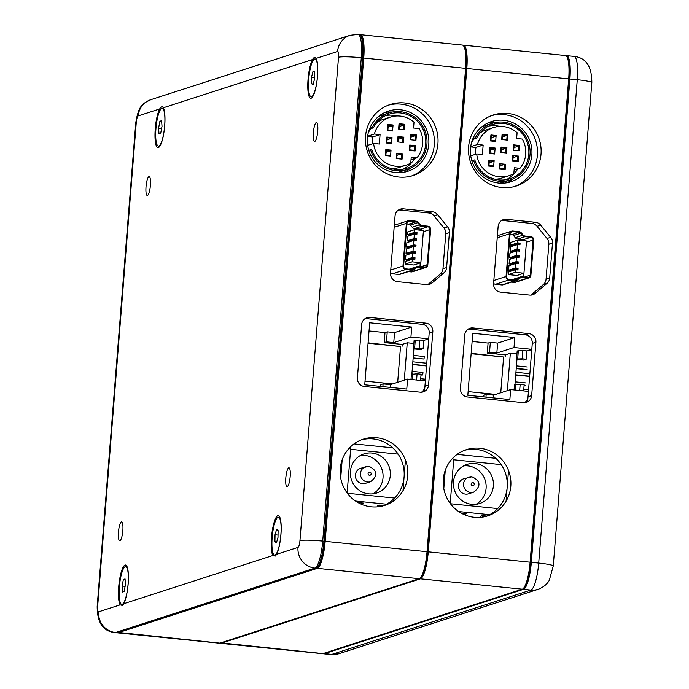 <?xml version="1.0" encoding="UTF-8"?>
<svg xmlns="http://www.w3.org/2000/svg" width="689" height="689" viewBox="0 0 689 689"><rect width="100%" height="100%" fill="white"/><g stroke="black" fill="none" stroke-linecap="round" stroke-linejoin="round"><path stroke-width="1.03" d="M385.788 115.537A28.464 27.62 -107.9 0 1 393.074 115.287A28.464 27.62 -107.9 0 1 396.933 115.967M414.571 158.582A28.464 27.62 -107.9 0 1 403.134 169.193M373.455 127.784L372.353 127.189A29.73 28.852 -107.9 0 1 388.958 112.893A29.73 28.852 -107.9 0 1 400.455 111.687A29.73 28.852 -107.9 0 1 426.827 138.153A29.73 28.852 -107.9 0 1 407.242 169.477A29.73 28.852 -107.9 0 1 395.744 170.691A29.73 28.852 -107.9 0 1 370.553 149.771L371.724 149.401A28.464 27.62 72.1 0 0 395.848 169.434A28.464 27.62 72.1 0 0 406.854 168.271A28.464 27.62 72.1 0 0 425.604 138.282A28.464 27.62 72.1 0 0 400.352 112.936A28.464 27.62 72.1 0 0 389.345 114.098A28.464 27.62 72.1 0 0 373.455 127.784L369.476 129.067M388.958 112.893L381.68 115.244A29.73 28.852 72.1 0 0 378.554 116.467M372.353 127.189L369.924 127.973M396.718 172.672A29.73 28.852 72.1 0 0 399.964 171.828L407.242 169.477M372.241 143.889L372.792 136.956L380.07 134.605L379.312 144.027L373.619 143.441A25.304 24.554 72.1 0 0 405.881 165.265A25.304 24.554 72.1 0 0 410.756 163.06L411.221 157.256L416.888 157.833A25.304 24.554 72.1 0 0 419.222 128.602L413.555 128.025L414.011 122.22A25.304 24.554 72.1 0 0 400.102 116.079A25.304 24.554 72.1 0 0 390.318 117.113A25.304 24.554 72.1 0 0 374.368 134.028L367.625 136.207M395.598 172.577A31.634 30.695 72.1 0 0 407.828 171.285A31.634 30.695 72.1 0 0 428.661 137.964A31.634 30.695 72.1 0 0 400.602 109.801A31.634 30.695 72.1 0 0 388.372 111.093A31.634 30.695 72.1 0 0 367.538 144.414A31.634 30.695 72.1 0 0 395.598 172.577M404.116 172.224A31.634 30.695 72.1 0 0 410.368 168.262M392.205 112.057A31.634 30.695 72.1 0 0 384.815 112.496M391.989 168.762A25.304 24.554 72.1 0 0 398.604 167.616L405.881 165.265M372.792 136.956L367.59 136.431M390.318 117.113L383.041 119.464A25.304 24.554 72.1 0 0 377.004 122.401M370.665 128.688A25.304 24.554 72.1 0 0 368.193 133.184M373.619 143.441L367.668 145.37M416.888 157.833L411.023 159.727M391.576 143.527L386.357 143.002L386.83 137.033L392.05 137.567L391.852 138.239L387.252 137.774L386.873 142.485L391.473 142.95L391.576 143.527L392.05 137.567M415.527 145.646L409.697 145.06L410.162 145.164L409.791 149.875L414.39 150.34L414.769 145.637L415.527 145.646L415.105 150.986L409.275 150.391L409.697 145.06M403.832 137.18L403.409 142.52L397.579 141.925L398.001 136.586L403.832 137.18L403.022 137.791L398.423 137.326L398.053 141.977M416.38 134.975L415.949 140.315L410.127 139.721L410.549 134.381L416.38 134.975L415.57 135.587L410.971 135.122L410.592 139.772M402.505 153.819L396.675 153.225L397.14 153.337L396.769 158.039L401.368 158.513L401.747 153.802L402.505 153.819L402.075 159.15L396.253 158.565L396.675 153.225M404.856 124.313L404.434 129.653L398.604 129.058L399.026 123.719L404.856 124.313L404.047 124.924L399.448 124.459L399.077 129.101M392.575 130.979L387.356 130.445L387.838 124.485L393.049 125.01L392.851 125.682L388.251 125.217L387.873 129.928L392.48 130.393L392.575 130.979L393.049 125.01M390.568 156.084L385.358 155.55L385.831 149.591L391.042 150.124L390.852 150.796L386.245 150.331L385.874 155.034L390.474 155.507L390.568 156.084L391.042 150.124M380.07 134.605L374.368 134.028M386.09 152.338L390.852 150.796M388.088 127.224L392.851 125.682M399.284 126.466L404.047 124.924L403.676 129.575M396.985 155.344L401.747 153.802M410.808 137.128L415.57 135.587L415.2 140.237M398.259 139.333L403.022 137.791L402.652 142.442M410.007 147.17L414.769 145.637M387.089 139.781L391.852 138.239M410.549 134.381L410.971 135.122M409.791 149.875L409.275 150.391M414.39 150.34L415.105 150.986M396.769 158.039L396.253 158.565M401.368 158.513L402.075 159.15M398.001 136.586L398.423 137.326M399.026 123.719L399.448 124.459M387.356 130.445L387.873 129.928M387.838 124.485L388.251 125.217M386.357 143.002L386.873 142.485M386.83 137.033L387.252 137.774M385.358 155.55L385.874 155.034M385.831 149.591L386.245 150.331M370.553 149.771L368.804 150.331M162.216 108.354A18.982 4.22 95.8 0 1 163.603 109.784A18.982 4.22 95.8 0 1 164.068 131.125A18.982 4.22 95.8 0 1 158.375 146.12A18.982 4.22 95.8 0 1 156.989 144.69A18.982 4.22 95.8 0 1 156.524 123.348A18.982 4.22 95.8 0 1 162.216 108.354L163.439 108.483A18.982 4.22 95.8 0 1 163.672 108.535M162.01 126.285L161.57 120.523L159.857 121.471L158.582 128.188L159.021 133.95L160.735 133.003L162.01 126.285M159.839 146.24A18.982 4.22 95.8 0 1 159.607 146.24L158.375 146.12M161.588 128.49L158.582 128.188M161.657 121.652L159.857 121.471M370.596 481.689C378.149 475.686 377.589 470.553 368.934 466.298L360.64 468.279A7.906 7.674 72.1 0 0 362.448 483.652A7.906 7.674 72.1 0 0 365.506 483.334L370.596 481.689A7.906 7.674 -107.9 0 1 360.528 474.971A7.906 7.674 -107.9 0 1 368.796 466.315M368.718 493.858A20.558 19.947 72.1 0 0 376.668 493.023A20.558 19.947 72.1 0 0 390.215 471.362A20.558 19.947 72.1 0 0 371.974 453.052A20.558 19.947 72.1 0 0 364.025 453.896A20.558 19.947 72.1 0 0 350.486 475.548A20.558 19.947 72.1 0 0 368.718 493.858M372.913 493.832A20.558 19.947 72.1 0 0 382.619 471.758A20.558 19.947 72.1 0 0 364.705 455.403A20.558 19.947 72.1 0 0 360.511 455.429M360.89 504.029L363.732 503.116L357.918 502.522M349.59 447.781L350.623 449.297L349.323 448.065M383.644 505.605L379.355 505.106L377.46 505.717L377.365 506.863M379.226 506.648L379.355 505.106M416.251 232.787A0.689 0.663 72.1 0 0 415.536 233.545A0.689 0.663 72.1 0 0 416.767 233.838L416.819 233.226A0.689 0.663 72.1 0 0 416.251 232.787M409.412 235.001A0.689 0.663 72.1 0 0 408.741 235.922M415.751 239.066A0.689 0.663 72.1 0 0 415.036 239.815A0.689 0.663 72.1 0 0 416.268 240.117L416.32 239.505A0.689 0.663 72.1 0 0 415.751 239.066M408.913 241.279A0.689 0.663 72.1 0 0 408.241 242.201M415.252 245.344A0.689 0.663 72.1 0 0 414.537 246.094A0.689 0.663 72.1 0 0 415.768 246.395L415.82 245.775A0.689 0.663 72.1 0 0 415.252 245.344M408.413 247.558A0.689 0.663 72.1 0 0 407.742 248.479M414.752 251.623A0.689 0.663 72.1 0 0 414.029 252.372A0.689 0.663 72.1 0 0 415.269 252.674L415.321 252.053A0.689 0.663 72.1 0 0 414.752 251.623M407.914 253.828A0.689 0.663 72.1 0 0 407.233 254.758M414.253 257.901A0.689 0.663 72.1 0 0 413.529 258.651A0.689 0.663 72.1 0 0 414.769 258.952L414.812 258.332A0.689 0.663 72.1 0 0 414.253 257.901M407.414 260.106A0.689 0.663 72.1 0 0 406.734 261.036M409.292 269.21A3.798 3.686 -107.9 0 1 410.015 268.882L417.293 266.531A3.798 3.686 -107.9 0 1 418.766 266.376L424.562 266.97A2.532 2.455 72.1 0 0 427.214 264.705L430.022 229.549A2.532 2.455 72.1 0 0 427.766 226.793L421.969 226.199A3.798 3.686 -107.9 0 1 419.455 224.829L417.723 222.711A2.532 2.455 72.1 0 0 416.044 221.798L409.654 221.152A2.532 2.455 72.1 0 0 407.001 223.417L403.599 266.1A2.532 2.455 72.1 0 0 405.847 268.865L412.237 269.511A2.532 2.455 72.1 0 0 414.029 268.951L416.07 267.211A3.798 3.686 -107.9 0 1 417.293 266.531M419.98 266.497L420.264 262.931M422.409 230.41A2.532 2.455 72.1 0 0 420.488 229.144L414.692 228.55A3.798 3.686 -107.9 0 1 412.177 227.181L410.446 225.062A2.532 2.455 72.1 0 0 408.766 224.149L406.958 223.968M414.718 229.626L414.502 232.374L417.009 232.632L416.871 234.363L414.365 234.105L413.994 238.652L416.509 238.911L416.371 240.642L413.856 240.383L413.495 244.931L416.01 245.189L415.872 246.92L413.357 246.662L412.995 251.209L415.51 251.459L415.364 253.199L412.857 252.941L412.496 257.488L415.002 257.738L414.864 259.477L412.358 259.219L412.151 261.846L420.867 262.733L423.442 230.514L414.718 229.626L407.733 231.883L407.518 234.63L409.688 234.854M412.358 259.219L405.373 261.476L405.166 264.111L413.882 264.998L420.867 262.733M412.857 252.941L405.873 255.197L405.511 259.744L407.681 259.96M413.357 246.662L406.372 248.918L406.01 253.466L408.181 253.69M413.856 240.383L406.872 242.64L406.51 247.187L408.68 247.411M414.365 234.105L407.38 236.361L407.01 240.909L409.188 241.133M417.009 232.632L416.414 232.822M416.509 238.911L415.906 239.1M416.01 245.189L415.407 245.379M415.51 251.459L414.907 251.657M415.002 257.738L414.408 257.936M390.517 272.896A3.161 3.066 72.1 0 0 392.411 273.817L398.802 274.463A3.161 3.066 72.1 0 0 400.025 274.334L413.409 270.01A3.161 3.066 72.1 0 0 414.433 269.442L416.466 267.702A3.161 3.066 -107.9 0 1 418.714 267.005L424.51 267.59A3.161 3.066 72.1 0 0 427.826 264.765L430.634 229.609A3.161 3.066 72.1 0 0 427.817 226.164L422.021 225.57A3.161 3.066 -107.9 0 1 419.92 224.433L418.189 222.314A3.161 3.066 72.1 0 0 416.096 221.178L409.705 220.523A3.161 3.066 72.1 0 0 406.389 223.348L402.979 266.04A3.161 3.066 72.1 0 0 405.804 269.485L412.186 270.14A3.161 3.066 72.1 0 0 413.409 270.01M408.362 271.638L411.118 271.922A3.161 3.066 72.1 0 0 412.341 271.793L425.733 267.461M408.482 220.652L395.098 224.976A3.161 3.066 72.1 0 0 394.306 225.372M412.151 261.846L405.166 264.111M414.502 232.374L407.518 234.63M413.994 238.652L407.01 240.909M413.495 244.931L406.51 247.187M412.995 251.209L406.01 253.466M412.496 257.488L405.511 259.744M125.648 566.616A18.982 4.22 95.8 0 1 128.094 584.083A18.982 4.22 95.8 0 1 121.807 604.374A18.982 4.22 95.8 0 1 119.361 586.907A18.982 4.22 95.8 0 1 125.648 566.616L126.879 566.737A18.982 4.22 95.8 0 1 127.103 566.789M124.072 591.498L125.407 584.952L125.071 578.941L123.391 579.483L122.048 586.038L122.392 592.04L124.072 591.498M123.279 604.494A18.982 4.22 95.8 0 1 123.038 604.494L121.807 604.374M125.122 586.348L122.048 586.038M125.114 579.664L123.391 579.483M428.653 339.677L426.732 339.488M368.064 343.225L400.524 346.533L397.674 382.292M368.09 342.829L400.524 346.533M392.609 383.928L365.032 381.12M425.501 379.183L420.721 378.692M421.013 375.031L422.762 374.962L422.96 372.456L412.091 371.345M412.651 364.326L426.577 365.747M426.551 365.971L412.633 364.576M413.167 357.918L424.036 359.021L413.142 358.159M428.696 339.195L427.903 339.109M414.597 348.479L419.127 348.324L419.782 340.039L415.26 340.194L414.597 348.479L413.434 348.858L420.488 349.573L423.115 348.729L423.769 340.444L419.782 340.039M415.26 340.194L414.098 340.573L413.434 348.858M387.252 331.857L386.451 341.839L393.755 342.579L394.556 332.598L387.252 331.857L384.996 332.589L369.037 330.961M402.092 346.283L402.238 344.405L384.195 342.571L386.451 341.839M384.996 332.589L384.195 342.571M424.527 391.361L425.363 380.905L407.569 379.096L406.777 389.078L364.739 384.798L369.692 322.779L411.721 327.051L410.928 337.033L428.722 338.842L423.769 340.444M411.721 327.051L394.556 332.598M393.755 342.579L410.928 337.033M416.595 380.009L417.086 373.808L411.402 374.342L410.997 379.441M412.565 373.972L412.117 379.553M407.569 379.096L390.396 384.643L383.101 383.902L380.845 384.626L380.698 386.426M390.181 387.39L390.396 384.643M382.877 386.641L383.101 383.902M404.279 380.156L407.259 342.777L402.238 344.405M422.762 374.962L421.031 374.79M412.849 373.955L411.893 373.86M412.849 361.82L426.775 363.232M413.366 355.403L424.235 356.506L424.036 359.021M419.127 348.324L423.115 348.729M413.882 348.901L411.867 374.196M413.865 343.449L407.259 342.777M417.086 373.808L421.074 374.213L420.583 380.414M276.065 555.119A18.982 4.22 95.8 0 1 275.824 555.127L274.601 554.998A18.982 4.22 95.8 0 1 272.379 550.468A18.982 4.22 95.8 0 1 273.214 529.367A18.982 4.22 95.8 0 1 278.442 517.241A18.982 4.22 95.8 0 1 280.664 521.771A18.982 4.22 95.8 0 1 279.829 542.863A18.982 4.22 95.8 0 1 274.601 554.998M275.04 534.785L274.928 541.64L276.401 542.975L277.994 537.454L278.115 530.599L276.642 529.264L275.04 534.785L278.037 535.086M278.442 517.241L279.665 517.361A18.982 4.22 95.8 0 1 279.898 517.413M276.728 541.821L274.928 541.64M146.025 186.762A9.491 2.11 -84.2 0 0 147.248 195.495A9.491 2.11 -84.2 0 0 150.391 185.35A9.491 2.11 -84.2 0 0 149.168 176.617A9.491 2.11 -84.2 0 0 146.025 186.762M313.366 132.684A9.491 2.11 -84.2 0 0 314.589 141.417A9.491 2.11 -84.2 0 0 317.732 131.272A9.491 2.11 -84.2 0 0 316.509 122.539A9.491 2.11 -84.2 0 0 313.366 132.684M285.814 477.942A9.491 2.11 -84.2 0 0 287.037 486.675A9.491 2.11 -84.2 0 0 290.181 476.53A9.491 2.11 -84.2 0 0 288.958 467.797A9.491 2.11 -84.2 0 0 285.814 477.942M118.474 532.02A9.491 2.11 -84.2 0 0 119.697 540.753A9.491 2.11 -84.2 0 0 122.84 530.608A9.491 2.11 -84.2 0 0 121.617 521.874A9.491 2.11 -84.2 0 0 118.474 532.02M312.462 59.59A20.558 4.573 -84.2 0 0 308.052 79.356A20.558 4.573 -84.2 0 0 311.79 97.847A20.558 4.573 -84.2 0 0 317.508 76.298A20.558 4.573 -84.2 0 0 316.096 58.41C315.123 56.791 313.908 57.178 312.462 59.59L163.31 107.785C162.328 106.166 161.114 106.554 159.676 108.957A20.558 4.573 -84.2 0 0 155.258 128.731A20.558 4.573 -84.2 0 0 159.004 147.222A20.558 4.573 -84.2 0 0 164.714 125.674A20.558 4.573 -84.2 0 0 163.31 107.785L163.06 107.398M276.53 554.335A20.558 4.573 -84.2 0 0 280.94 534.561A20.558 4.573 -84.2 0 0 279.278 516.276A20.558 4.573 -84.2 0 0 271.483 537.618A20.558 4.573 -84.2 0 0 272.887 555.506L275.273 556.066L276.53 554.335L297.993 547.393A6.33 1.404 -84.2 0 0 299.948 540.65L338.514 57.282A6.33 1.404 -84.2 0 0 337.567 51.477L316.096 58.41L315.846 58.031M123.736 603.71A20.558 4.573 -84.2 0 0 128.154 583.936A20.558 4.573 -84.2 0 0 126.483 565.652A20.558 4.573 -84.2 0 0 118.697 586.994A20.558 4.573 -84.2 0 0 120.101 604.882L122.487 605.442L123.736 603.71L272.887 555.506M338.514 57.282A18.982 1.8 4.6 0 1 361.294 57.747L322.719 541.106A25.304 5.624 95.8 0 1 314.899 568.098L115.545 632.519A25.304 5.624 95.8 0 1 114.985 632.588L116.217 632.709A25.304 5.624 -84.2 0 0 116.768 632.648L316.122 568.227A25.304 5.624 -84.2 0 0 316.914 567.753A25.304 5.624 -84.2 0 0 323.951 541.235L362.517 57.867A25.304 5.624 -84.2 0 0 360.468 35.372A25.304 5.624 -84.2 0 0 359.253 34.571L358.03 34.45A25.304 5.624 95.8 0 1 361.294 57.747L362.982 57.979L324.416 541.347A24.675 5.486 95.8 0 1 317.56 567.202L316.914 567.753M360.468 35.372L360.984 36.043A24.675 5.486 95.8 0 1 362.982 57.979A24.675 5.486 -84.2 0 0 360.726 35.742M365.532 136.327A37.327 36.216 72.1 0 0 413.211 175.523A37.327 36.216 72.1 0 0 437.937 143.691A37.327 36.216 72.1 0 0 390.258 104.495A37.327 36.216 72.1 0 0 365.532 136.327M411.376 176.065A37.327 36.216 72.1 0 0 434.303 144.871A37.327 36.216 72.1 0 0 388.458 105.133M340.237 468.847A34.794 33.761 72.1 0 0 384.686 505.39A34.794 33.761 72.1 0 0 407.733 475.711A34.794 33.761 72.1 0 0 363.292 439.177A34.794 33.761 72.1 0 0 340.237 468.847M382.851 505.924A34.794 33.761 72.1 0 0 404.098 476.891A34.794 33.761 72.1 0 0 361.484 439.815M361.656 324.519L357.393 377.882A7.906 7.674 72.1 0 0 364.438 386.512L420.273 392.187A7.906 7.674 72.1 0 0 428.575 385.117L432.83 331.762A7.906 7.674 72.1 0 0 425.785 323.132L369.95 317.457A7.906 7.674 72.1 0 0 361.656 324.519M359.925 34.76L359.925 34.76A25.304 5.624 95.8 0 1 360.485 34.7A25.304 5.624 95.8 0 1 363.749 57.997L325.174 541.356A25.304 5.624 95.8 0 1 317.353 568.347L118 632.769A25.304 5.624 95.8 0 1 117.44 632.838A25.304 5.624 95.8 0 1 116.846 632.623M117.44 632.838L219.3 643.19A25.304 5.624 -84.2 0 0 219.851 643.13L419.205 578.708A25.304 5.624 -84.2 0 0 419.997 578.235A25.304 5.624 -84.2 0 0 427.034 551.717L465.6 68.349A25.304 5.624 -84.2 0 0 463.551 45.853A25.304 5.624 -84.2 0 0 462.336 45.061L360.485 34.7M397.544 281.663L426.586 284.609A7.906 7.674 72.1 0 0 432.192 282.869L443.923 272.87A7.906 7.674 72.1 0 0 446.61 267.547L449.4 232.624A7.906 7.674 72.1 0 0 447.6 226.845L437.636 214.641A7.906 7.674 72.1 0 0 432.399 211.79L403.358 208.845A7.906 7.674 72.1 0 0 395.064 215.907L390.508 273.033A7.906 7.674 72.1 0 0 397.544 281.663M365.153 318.602A7.906 7.674 -107.9 0 1 366.315 318.628L422.15 324.312A7.906 7.674 -107.9 0 1 429.195 332.933L424.932 386.296A7.906 7.674 -107.9 0 1 421.435 392.213M398.561 209.99A7.906 7.674 -107.9 0 1 399.723 210.016L428.756 212.97A7.906 7.674 -107.9 0 1 434.001 215.821L443.957 228.016A7.906 7.674 -107.9 0 1 445.766 233.795L442.975 268.727A7.906 7.674 -107.9 0 1 440.288 274.05L428.549 284.04A7.906 7.674 -107.9 0 1 427.748 284.643M317.241 567.443A24.675 5.486 -84.2 0 0 324.416 541.347L362.982 57.979L465.6 68.349L466.065 68.461L427.499 551.829A24.675 5.486 95.8 0 1 420.643 577.683L419.997 578.235L420.436 578.829L221.083 643.25A25.304 5.624 95.8 0 1 220.523 643.319A25.304 5.624 95.8 0 1 219.929 643.104M463.551 45.853L464.067 46.525A24.675 5.486 95.8 0 1 466.065 68.461A24.675 5.486 -84.2 0 0 463.809 46.223M312.625 96.865A18.982 4.22 95.8 0 1 312.393 96.865L311.161 96.744A18.982 4.22 95.8 0 1 309.146 93.282A18.982 4.22 95.8 0 1 309.628 71.94A18.982 4.22 95.8 0 1 315.002 58.978A18.982 4.22 95.8 0 1 317.026 62.441A18.982 4.22 95.8 0 1 316.544 83.782A18.982 4.22 95.8 0 1 311.161 96.744M311.523 77.194L311.566 83.8L313.133 84.463L314.649 78.529L314.597 71.923L313.039 71.26L311.523 77.194L314.64 77.513M315.002 58.978L316.234 59.108A18.982 4.22 95.8 0 1 316.458 59.159M313.254 83.972L311.566 83.8M519.334 243.269A0.689 0.663 72.1 0 0 518.619 244.027A0.689 0.663 72.1 0 0 519.851 244.319L519.902 243.708A0.689 0.663 72.1 0 0 519.334 243.269M512.495 245.482A0.689 0.663 72.1 0 0 511.824 246.404M518.834 249.547A0.689 0.663 72.1 0 0 518.119 250.305A0.689 0.663 72.1 0 0 519.351 250.598L519.403 249.986A0.689 0.663 72.1 0 0 518.834 249.547M511.996 251.761A0.689 0.663 72.1 0 0 511.324 252.682M518.335 255.826A0.689 0.663 72.1 0 0 517.62 256.575A0.689 0.663 72.1 0 0 518.851 256.876L518.903 256.265A0.689 0.663 72.1 0 0 518.335 255.826M511.496 258.039A0.689 0.663 72.1 0 0 510.825 258.961M517.835 262.104A0.689 0.663 72.1 0 0 517.112 262.853A0.689 0.663 72.1 0 0 518.352 263.155L518.404 262.543A0.689 0.663 72.1 0 0 517.835 262.104M510.997 264.318A0.689 0.663 72.1 0 0 510.316 265.239M517.336 268.383A0.689 0.663 72.1 0 0 516.612 269.132A0.689 0.663 72.1 0 0 517.852 269.433L517.895 268.813A0.689 0.663 72.1 0 0 517.336 268.383M510.497 270.588A0.689 0.663 72.1 0 0 509.817 271.518M512.375 279.691A3.798 3.686 -107.9 0 1 513.098 279.364L520.376 277.012A3.798 3.686 -107.9 0 1 521.849 276.857L527.645 277.452A2.532 2.455 72.1 0 0 530.297 275.187L533.105 240.03A2.532 2.455 72.1 0 0 530.849 237.274L525.052 236.68A3.798 3.686 -107.9 0 1 522.538 235.319L520.806 233.192A2.532 2.455 72.1 0 0 519.127 232.288L512.737 231.633A2.532 2.455 72.1 0 0 510.084 233.898L506.682 276.582A2.532 2.455 72.1 0 0 508.93 279.346L515.32 279.992A2.532 2.455 72.1 0 0 517.112 279.433L519.153 277.701A3.798 3.686 -107.9 0 1 520.376 277.012M523.063 276.987L523.347 273.412M525.492 240.892A2.532 2.455 72.1 0 0 523.571 239.626L517.775 239.031A3.798 3.686 -107.9 0 1 515.26 237.671L513.529 235.543A2.532 2.455 72.1 0 0 511.849 234.639L510.041 234.449M517.801 240.117L517.585 242.855L520.092 243.114L519.954 244.845L517.448 244.595L517.077 249.134L519.592 249.392L519.454 251.123L516.939 250.865L516.578 255.412L519.093 255.671L518.955 257.402L516.44 257.143L516.078 261.691L518.593 261.949L518.447 263.68L515.94 263.422L515.579 267.969L518.085 268.228L517.947 269.959L515.441 269.7L515.234 272.336L523.95 273.223L526.525 241.004L517.801 240.117L510.816 242.373L510.601 245.112L512.771 245.336M515.441 269.7L508.456 271.957L508.249 274.592L516.965 275.479L523.95 273.223M515.94 263.422L508.956 265.678L508.594 270.226L510.764 270.45M516.44 257.143L509.455 259.4L509.093 263.947L511.264 264.171M516.939 250.865L509.955 253.13L509.593 257.669L511.763 257.893M517.448 244.595L510.463 246.851L510.093 251.39L512.271 251.614M520.092 243.114L519.489 243.303M519.592 249.392L518.989 249.582M519.093 255.671L518.49 255.86M518.593 261.949L517.99 262.139M518.085 268.228L517.491 268.417M493.6 283.377A3.161 3.066 72.1 0 0 495.494 284.299L501.885 284.945A3.161 3.066 72.1 0 0 503.108 284.815L516.492 280.492A3.161 3.066 72.1 0 0 517.517 279.923L519.549 278.184A3.161 3.066 -107.9 0 1 521.797 277.486L527.593 278.08A3.161 3.066 72.1 0 0 530.909 275.247L533.717 240.099A3.161 3.066 72.1 0 0 530.9 236.646L525.104 236.06A3.161 3.066 -107.9 0 1 523.003 234.915L521.272 232.796A3.161 3.066 72.1 0 0 519.179 231.659L512.788 231.004A3.161 3.066 72.1 0 0 509.472 233.838L506.062 276.522A3.161 3.066 72.1 0 0 508.887 279.975L515.269 280.621A3.161 3.066 72.1 0 0 516.492 280.492M511.445 282.12L514.201 282.404A3.161 3.066 72.1 0 0 515.424 282.275L528.816 277.951M511.565 231.134L498.181 235.466A3.161 3.066 72.1 0 0 497.389 235.853M515.234 272.336L508.249 274.592M517.585 242.855L510.601 245.112M517.077 249.134L510.093 251.39M516.578 255.412L509.593 257.669M516.078 261.691L509.093 263.947M515.579 267.969L508.594 270.226M531.736 350.167L529.815 349.969M471.147 353.707L503.607 357.014L500.757 392.773M471.173 353.311L503.607 357.014M495.692 394.409L468.115 391.602M528.584 389.664L523.804 389.173M526.043 382.938L515.174 381.835M515.734 374.816L529.66 376.228M529.591 376.47L515.716 375.057M516.25 368.4L527.119 369.502M526.534 369.692L516.225 368.641M531.779 349.676L530.986 349.59M517.68 358.96L522.202 358.805L522.865 350.52L518.343 350.675L517.68 358.96L516.517 359.339L523.571 360.054L526.198 359.21L526.852 350.925L522.865 350.52M518.343 350.675L517.181 351.054L516.517 359.339M490.335 342.338L489.534 352.32L496.838 353.069L497.639 343.088L490.335 342.338L488.079 343.07L472.12 341.451M505.166 356.773L505.321 354.887L487.278 353.052L489.534 352.32M488.079 343.07L487.278 353.052M527.61 401.842L528.446 391.386L510.652 389.578L509.86 399.56L467.822 395.279L472.775 333.261L514.804 337.532L514.011 347.514L531.805 349.323L526.852 350.925M514.804 337.532L497.639 343.088M496.838 353.069L514.011 347.514M519.678 390.491L520.169 384.29L514.485 384.824L514.08 389.922M515.648 384.453L515.2 390.034M510.652 389.578L493.479 395.124L486.184 394.384L483.928 395.107L483.781 396.907M493.264 397.872L493.479 395.124M485.96 397.131L486.184 394.384M507.362 390.637L510.342 353.268L505.321 354.887M524.096 385.521L525.259 385.633M525.845 385.452L524.114 385.272M515.932 384.445L514.976 384.341M515.932 372.301L529.858 373.714M516.449 365.885L527.318 366.996M522.202 358.805L526.198 359.21M516.965 359.382L514.95 384.677M516.948 353.939L510.342 353.268M520.169 384.29L524.157 384.695L523.666 390.896M566.022 55.757L566.091 55.731A25.304 5.624 95.8 0 1 566.651 55.663A25.304 5.624 95.8 0 1 569.906 78.959L531.34 562.327A25.304 5.624 95.8 0 1 523.519 589.319L324.166 653.74A25.304 5.624 95.8 0 1 323.606 653.801A25.304 5.624 95.8 0 1 323.012 653.585M523.407 588.406A24.675 5.486 -84.2 0 0 530.582 562.31L569.148 78.942A24.675 5.486 -84.2 0 0 566.892 56.705M468.615 146.817A37.327 36.216 72.1 0 0 516.294 186.013A37.327 36.216 72.1 0 0 541.02 154.172A37.327 36.216 72.1 0 0 493.341 114.977A37.327 36.216 72.1 0 0 468.615 146.817M514.459 186.547A37.327 36.216 72.1 0 0 537.386 155.352A37.327 36.216 72.1 0 0 491.541 115.614M443.32 479.329A34.794 33.761 72.1 0 0 487.769 515.872A34.794 33.761 72.1 0 0 510.816 486.193A34.794 33.761 72.1 0 0 466.375 449.659A34.794 33.761 72.1 0 0 443.32 479.329M485.934 516.405A34.794 33.761 72.1 0 0 507.182 487.373A34.794 33.761 72.1 0 0 464.567 450.296M464.739 335.009L460.476 388.363A7.906 7.674 72.1 0 0 467.521 396.993L523.356 402.669A7.906 7.674 72.1 0 0 531.658 395.607L535.913 342.244A7.906 7.674 72.1 0 0 528.868 333.614L473.033 327.938A7.906 7.674 72.1 0 0 464.739 335.009M420.324 577.925A24.675 5.486 -84.2 0 0 427.499 551.829L466.065 68.461L466.823 68.478L428.257 551.846A25.304 5.624 95.8 0 1 420.436 578.829L522.288 589.19A25.304 5.624 -84.2 0 0 523.08 588.725A25.304 5.624 -84.2 0 0 530.117 562.198L568.683 78.83A25.304 5.624 -84.2 0 0 566.634 56.334A25.304 5.624 -84.2 0 0 565.419 55.542L463.568 45.181A25.304 5.624 95.8 0 1 466.823 68.478L569.148 78.942L530.582 562.31A24.675 5.486 95.8 0 1 523.718 588.165L523.08 588.725M500.627 292.145L529.669 295.099A7.906 7.674 72.1 0 0 535.275 293.35L547.006 283.351A7.906 7.674 72.1 0 0 549.693 278.037L552.483 243.105A7.906 7.674 72.1 0 0 550.683 237.326L540.719 225.122A7.906 7.674 72.1 0 0 535.474 222.28L506.441 219.326A7.906 7.674 72.1 0 0 498.147 226.388L493.591 283.515A7.906 7.674 72.1 0 0 500.627 292.145M220.523 643.319L322.383 653.68A25.304 5.624 -84.2 0 0 322.934 653.611L522.288 589.19M462.939 45.267L463.008 45.25A25.304 5.624 95.8 0 1 463.568 45.181M468.236 329.084A7.906 7.674 -107.9 0 1 469.39 329.118L525.233 334.794A7.906 7.674 -107.9 0 1 532.278 343.423L528.015 396.778A7.906 7.674 -107.9 0 1 524.518 402.695M501.644 220.471A7.906 7.674 -107.9 0 1 502.806 220.497L531.839 223.451A7.906 7.674 -107.9 0 1 537.084 226.302L547.04 238.497A7.906 7.674 -107.9 0 1 548.849 244.276L546.058 279.209A7.906 7.674 -107.9 0 1 543.371 284.531L531.632 294.522A7.906 7.674 -107.9 0 1 530.831 295.125M566.634 56.334L567.15 57.006A24.675 5.486 95.8 0 1 569.148 78.942L577.27 79.709A25.304 5.624 -84.2 0 0 574.015 56.412L566.651 55.663M473.679 492.17C481.232 486.167 480.672 481.034 472.017 476.779L463.723 478.769A7.906 7.674 72.1 0 0 465.531 494.134A7.906 7.674 72.1 0 0 468.589 493.815L473.679 492.17A7.906 7.674 -107.9 0 1 463.611 485.452A7.906 7.674 -107.9 0 1 471.879 476.797M471.801 504.339A20.558 19.947 72.1 0 0 479.751 503.504A20.558 19.947 72.1 0 0 493.298 481.844A20.558 19.947 72.1 0 0 475.057 463.533A20.558 19.947 72.1 0 0 467.108 464.377A20.558 19.947 72.1 0 0 453.569 486.038A20.558 19.947 72.1 0 0 471.801 504.339M475.996 504.314A20.558 19.947 72.1 0 0 485.702 482.24A20.558 19.947 72.1 0 0 467.788 465.885A20.558 19.947 72.1 0 0 463.594 465.91M463.973 514.519L466.815 513.598L461.001 513.004M452.673 458.263L453.706 459.787L452.406 458.547M486.727 516.087L482.438 515.587L480.543 516.199L480.448 517.344M482.309 517.129L482.438 515.587M488.871 126.018A28.464 27.62 -107.9 0 1 496.158 125.777A28.464 27.62 -107.9 0 1 500.016 126.449M517.654 169.063A28.464 27.62 -107.9 0 1 506.217 179.674M476.538 138.265L475.436 137.671A29.73 28.852 -107.9 0 1 492.041 123.383A29.73 28.852 -107.9 0 1 503.538 122.168A29.73 28.852 -107.9 0 1 529.91 148.643A29.73 28.852 -107.9 0 1 510.325 179.958A29.73 28.852 -107.9 0 1 498.827 181.173A29.73 28.852 -107.9 0 1 473.636 160.253L474.807 159.882A28.464 27.62 72.1 0 0 498.931 179.915A28.464 27.62 72.1 0 0 509.938 178.761A28.464 27.62 72.1 0 0 528.687 148.772A28.464 27.62 72.1 0 0 503.435 123.426A28.464 27.62 72.1 0 0 492.428 124.58A28.464 27.62 72.1 0 0 476.538 138.265L472.559 139.548M492.041 123.383L484.763 125.734A29.73 28.852 72.1 0 0 481.637 126.948M475.436 137.671L473.007 138.455M499.801 183.153A29.73 28.852 72.1 0 0 503.048 182.309L510.325 179.958M475.324 154.37L475.875 147.437L483.153 145.086L482.395 154.508L476.702 153.931A25.304 24.554 72.1 0 0 508.964 175.747A25.304 24.554 72.1 0 0 513.839 173.542L514.304 167.737L519.971 168.314A25.304 24.554 72.1 0 0 522.305 139.083L516.638 138.506L517.094 132.71A25.304 24.554 72.1 0 0 503.185 126.561A25.304 24.554 72.1 0 0 493.402 127.594A25.304 24.554 72.1 0 0 477.451 144.509L470.708 146.688M498.681 183.059A31.634 30.695 72.1 0 0 510.911 181.767A31.634 30.695 72.1 0 0 531.744 148.445A31.634 30.695 72.1 0 0 503.685 120.282A31.634 30.695 72.1 0 0 491.455 121.574A31.634 30.695 72.1 0 0 470.621 154.896A31.634 30.695 72.1 0 0 498.681 183.059M507.19 182.706A31.634 30.695 72.1 0 0 513.451 178.744M495.288 122.539A31.634 30.695 72.1 0 0 487.898 122.987M495.072 179.243A25.304 24.554 72.1 0 0 501.687 178.098L508.964 175.747M475.875 147.437L470.673 146.912M493.402 127.594L486.124 129.945A25.304 24.554 72.1 0 0 480.087 132.891M473.748 139.169A25.304 24.554 72.1 0 0 471.276 143.665M476.702 153.931L470.751 155.852M519.971 168.314L514.106 170.209M494.659 154.009L489.44 153.483L489.913 147.515L495.133 148.049L494.935 148.721L490.335 148.256L489.957 152.967L494.556 153.432L494.659 154.009L495.133 148.049M518.61 156.136L512.78 155.542L513.245 155.645L512.874 160.356L517.473 160.821L517.852 156.119L518.61 156.136L518.18 161.467L512.358 160.873L512.78 155.542M506.915 147.661L506.484 153.001L500.662 152.407L501.084 147.076L506.915 147.661L506.105 148.281L501.506 147.808L501.136 152.458M519.463 145.457L519.032 150.796L513.21 150.202L513.632 144.871L519.463 145.457L518.653 146.077L514.054 145.603L513.675 150.254M505.588 164.301L499.758 163.706L500.223 163.818L499.852 168.529L504.451 168.994L504.83 164.283L505.588 164.301L505.158 169.64L499.336 169.046L499.758 163.706M507.939 134.794L507.517 140.134L501.687 139.54L502.109 134.2L507.939 134.794L507.13 135.406L502.531 134.941L502.16 139.591M495.658 141.46L490.439 140.926L490.921 134.966L496.132 135.492L495.934 136.172L491.335 135.699L490.956 140.41L495.563 140.875L495.658 141.46L496.132 135.492M493.651 166.566L488.441 166.04L488.914 160.072L494.125 160.606L493.935 161.278L489.328 160.813L488.957 165.515L493.557 165.989L493.651 166.566L494.125 160.606M483.153 145.086L477.451 144.509M489.173 162.819L493.935 161.278M491.171 137.705L495.934 136.172M502.367 136.947L507.13 135.406L506.759 140.056M500.068 165.825L504.83 164.283M513.891 147.61L518.653 146.077L518.283 150.719M501.342 149.814L506.105 148.281L505.735 152.924M513.09 157.652L517.852 156.119M490.172 150.262L494.935 148.721M513.632 144.871L514.054 145.603M512.874 160.356L512.358 160.873M517.473 160.821L518.18 161.467M499.852 168.529L499.336 169.046M504.451 168.994L505.158 169.64M501.084 147.076L501.506 147.808M502.109 134.2L502.531 134.941M490.439 140.926L490.956 140.41M490.921 134.966L491.335 135.699M489.44 153.483L489.957 152.967M489.913 147.515L490.335 148.256M488.441 166.04L488.957 165.515M488.914 160.072L489.328 160.813M473.636 160.253L471.887 160.821M369.743 472.12A1.585 1.533 72.1 0 0 368.09 473.532A1.585 1.533 72.1 0 0 369.493 475.264A1.585 1.533 72.1 0 0 371.156 473.851A1.585 1.533 72.1 0 0 369.743 472.12M386.563 504.202L355.558 501.049M340.719 478.149L342.183 459.796M347.394 493.272L394.625 498.078M402.996 490.697L405.442 460.011M398.139 454.129L350.623 449.297L347.144 492.945M405.804 269.485L392.411 273.817M402.979 266.04L390.749 269.993M412.186 270.14L398.802 274.463M418.714 267.005L416.423 267.745M424.51 267.59L411.118 271.922M406.389 223.348L394.151 227.301M407.828 221.746L409.654 221.152M408.766 224.149L416.044 221.798M410.446 225.062L417.723 222.711M412.177 227.181L419.455 224.829M414.692 228.55L421.969 226.199M420.488 229.144L427.766 226.793M423.347 231.711L430.022 229.549M421.255 266.634L427.214 264.705M409.748 269.261L416.07 267.211M412.289 269.511L414.029 268.951M159.676 108.957L138.213 115.898A6.33 1.404 -84.2 0 0 136.25 122.642L97.683 606.01A6.33 1.404 -84.2 0 0 98.639 611.815L120.101 604.882M98.639 611.815A18.982 18.414 72.1 0 0 115.545 632.519L116.768 632.648M297.993 547.393A18.982 18.414 72.1 0 0 314.899 568.098L316.122 568.227M299.948 540.65A18.982 1.8 4.6 0 1 322.719 541.106L538.703 563.077L577.27 79.709A18.982 1.8 4.6 0 1 591.825 82.628L553.258 565.996A18.982 1.8 4.6 0 0 538.703 563.077A25.304 5.624 -84.2 0 1 530.883 590.068A18.982 18.414 72.1 0 0 538.221 589.293L338.867 653.715L330.97 654.55A25.304 5.624 -84.2 0 0 331.53 654.49L530.883 590.068L523.519 589.319L523.054 588.742M136.25 122.642A18.982 1.8 4.6 0 0 135.742 123.004L97.175 606.372A18.982 1.8 4.6 0 1 97.683 606.01M135.742 123.004C138.747 103.548 143.992 103.307 150.779 99.707A18.982 18.414 72.1 0 0 138.213 115.898M358.03 34.45L350.133 35.285A18.982 18.414 72.1 0 0 337.567 51.477M117.664 632.356L219.851 643.13M316.888 567.779L317.353 568.347L419.205 578.708M399.723 210.016L403.358 208.845M428.756 212.97L432.399 211.79M434.001 215.821L437.636 214.641M443.957 228.016L447.6 226.845M445.766 233.795L449.4 232.624M442.975 268.727L446.61 267.547M440.288 274.05L443.923 272.87M428.549 284.04L432.192 282.869M366.315 318.628L369.95 317.457M422.15 324.312L425.785 323.132M429.195 332.933L432.83 331.762M424.932 386.296L428.575 385.117M508.887 279.975L495.494 284.299M506.062 276.522L493.832 280.475M515.269 280.621L501.885 284.945M521.797 277.486L519.506 278.227M527.593 278.08L514.201 282.404M509.472 233.838L497.234 237.791M510.911 232.227L512.737 231.633M511.849 234.639L519.127 232.288M513.529 235.543L520.806 233.192M515.26 237.671L522.538 235.319M517.775 239.031L525.052 236.68M523.571 239.626L530.849 237.274M526.43 242.192L533.105 240.03M524.338 277.116L530.297 275.187M512.831 279.743L519.153 277.701M515.372 280.001L517.112 279.433M323.83 653.327L331.53 654.49A18.982 18.414 72.1 0 0 338.867 653.715M220.747 642.846L322.934 653.611M502.806 220.497L506.441 219.326M531.839 223.451L535.474 222.28M537.084 226.302L540.719 225.122M547.04 238.497L550.683 237.326M548.849 244.276L552.483 243.105M546.058 279.209L549.693 278.037M543.371 284.531L547.006 283.351M531.632 294.522L535.275 293.35M469.39 329.118L473.033 327.938M525.233 334.794L528.868 333.614M532.278 343.423L535.913 342.244M528.015 396.778L531.658 395.607M472.826 482.601A1.585 1.533 72.1 0 0 471.173 484.014A1.585 1.533 72.1 0 0 472.576 485.745A1.585 1.533 72.1 0 0 474.239 484.333A1.585 1.533 72.1 0 0 472.826 482.601M489.646 514.683L458.641 511.531M443.802 488.63L445.266 470.277M450.477 503.754L497.708 508.56M506.079 501.179L508.525 470.492M501.222 464.619L453.706 459.787L450.227 503.426M392.747 447.841L354.017 443.905M415.992 232.813L409.145 235.027M416.414 234.122L415.958 234.269M415.484 239.092L408.646 241.305M415.906 240.401L415.458 240.547M414.985 245.37L408.146 247.584M415.407 246.679L414.959 246.826M414.485 251.649L407.647 253.862M414.907 252.958L414.459 253.104M413.986 257.927L407.147 260.141M414.408 259.236L413.96 259.383M97.175 606.372C97.149 622.615 103.092 631.357 114.985 632.588M350.133 35.285L150.779 99.707M519.075 243.303L512.228 245.508M519.497 244.612L519.041 244.75M518.567 249.573L511.729 251.786M518.989 250.882L518.541 251.029M518.068 255.852L511.229 258.065M518.49 257.161L518.042 257.307M517.568 262.13L510.73 264.343M517.99 263.439L517.542 263.586M517.069 268.409L510.23 270.622M517.491 269.718L517.043 269.864M323.606 653.801L330.97 654.55M538.221 589.293C546.635 585.96 548.944 580.818 549.288 580.284L553.258 565.996M591.825 82.628C591.851 66.385 585.908 57.643 574.015 56.412M495.83 458.323L457.1 454.387"/></g></svg>
